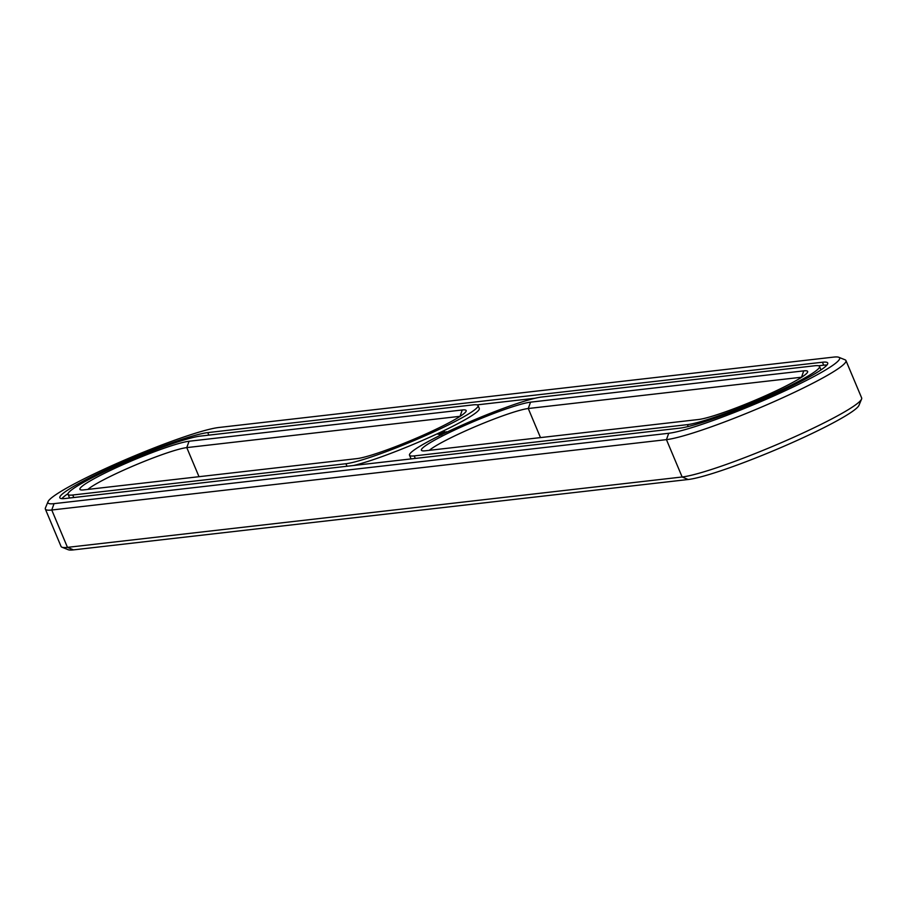 <?xml version="1.0" encoding="UTF-8"?>
<svg xmlns="http://www.w3.org/2000/svg" width="907" height="907" viewBox="0 0 907 907"><rect width="100%" height="100%" fill="white"/><g stroke="black" fill="none" stroke-linecap="round" stroke-linejoin="round"><path stroke-width="1.36" d="M48.026 501.662L45.429 507.92A100.836 10.192 -22.8 0 0 45.35 509.076L61.052 546.445A100.836 10.192 -22.8 0 0 61.937 547.193A100.836 10.192 -22.8 0 0 67.469 547.363L682.143 476.991A100.836 10.192 -22.8 0 0 783.353 441.811A100.836 10.192 -22.8 0 0 861.571 399.08A100.836 10.192 -22.8 0 0 861.65 397.924L845.948 360.555A100.836 10.192 -22.8 0 0 845.063 359.807L838.782 357.279A95.995 9.705 -22.8 0 0 833.51 357.12L218.836 427.492A95.995 9.705 -22.8 0 0 122.479 460.983A95.995 9.705 -22.8 0 0 48.026 501.662A95.995 9.705 -22.8 0 0 54.046 503.646L668.731 433.274A95.995 9.705 -22.8 0 0 773.898 395.894A95.995 9.705 -22.8 0 0 838.782 357.279M61.937 547.193L68.218 549.721A95.995 9.705 -22.8 0 0 73.49 549.88L688.164 479.508A95.995 9.705 -22.8 0 0 784.521 446.017A95.995 9.705 -22.8 0 0 858.974 405.338L861.571 399.08M45.35 509.076A100.836 10.192 -22.8 0 0 51.756 510.006L666.441 439.634A100.836 10.192 -22.8 0 0 772.299 402.413A100.836 10.192 -22.8 0 0 845.948 360.555M679.808 428.149A83.093 8.401 -22.8 0 0 767.039 397.481A83.093 8.401 -22.8 0 0 827.717 362.993A83.093 8.401 -22.8 0 0 822.434 362.233L207.76 432.605A83.093 8.401 -22.8 0 0 120.529 463.273A83.093 8.401 -22.8 0 0 59.839 497.762A83.093 8.401 -22.8 0 0 65.123 498.521L679.808 428.149M429.328 450.325A56.472 5.703 157.2 0 1 476.56 426.086A56.472 5.703 157.2 0 1 528.259 408.513L801.448 377.233A56.472 5.703 157.2 0 1 801.675 377.21M460.189 416.302A56.472 5.703 -22.8 0 0 459.962 416.324L186.774 447.605A56.472 5.703 -22.8 0 0 135.075 465.178A56.472 5.703 -22.8 0 0 87.843 489.429M826.923 365.067A83.093 8.401 -22.8 0 0 823.681 365.192L818.579 365.782M535.266 398.218L477.093 404.873M68.014 493.657A83.093 8.401 -22.8 0 0 61.88 498.646M530.55 402.152L803.738 370.872A61.313 6.19 157.2 0 1 807.593 372.142A61.313 6.19 157.2 0 1 760.032 398.128A61.313 6.19 157.2 0 1 698.503 419.51L425.304 450.79A61.313 6.19 157.2 0 1 421.948 450.688A61.313 6.19 157.2 0 1 457.162 428.852A61.313 6.19 157.2 0 1 530.55 402.152L528.259 408.513L540.493 437.605M189.064 441.244A61.313 6.19 -22.8 0 0 121.901 465.121A61.313 6.19 -22.8 0 0 80.462 489.78A61.313 6.19 -22.8 0 0 83.818 489.882L357.007 458.613A61.313 6.19 -22.8 0 0 418.546 437.219A61.313 6.19 -22.8 0 0 466.107 411.234A61.313 6.19 -22.8 0 0 462.253 409.975L189.064 441.244L186.774 447.605L199.007 476.697M439.838 434.793L441.21 434.158L439.838 434.793M439.442 434.884L439.691 435.621M440.099 434.612L440.417 435.36M440.337 434.555L440.575 435.224M441.652 434.079L439.714 434.907L441.675 434.147M442.559 433.977L440.292 434.838L442.559 433.977M441.528 434.702L442.911 434.022M411.721 458.84A74.215 7.505 157.2 0 1 410.758 458.194L409.51 455.235A74.215 7.505 157.2 0 1 452.797 429.351A74.215 7.505 157.2 0 1 541.626 397.028L814.815 365.759A74.215 7.505 157.2 0 1 819.543 366.439A74.215 7.505 157.2 0 1 765.338 397.243A74.215 7.505 157.2 0 1 687.427 424.635L414.227 455.904A74.215 7.505 157.2 0 1 409.51 455.235M820.79 370.056A74.215 7.505 -22.8 0 0 820.778 369.398L819.543 366.439M353.549 465.506A74.215 7.505 -22.8 0 0 431.8 436.301A74.215 7.505 -22.8 0 0 479.293 408.49L478.046 405.531A74.215 7.505 -22.8 0 0 473.329 404.851L200.141 436.131A74.215 7.505 -22.8 0 0 122.23 463.522A74.215 7.505 -22.8 0 0 68.025 494.326A74.215 7.505 -22.8 0 0 72.741 495.007L345.93 463.726A74.215 7.505 -22.8 0 0 423.852 436.335A74.215 7.505 -22.8 0 0 478.046 405.531M68.025 494.326L69.272 497.285A74.215 7.505 -22.8 0 0 70.224 497.943M444.487 431.335L438.058 434.294L444.623 431.675M445.122 431.891L442.231 433.365L445.144 431.959M446.55 431.698L443.682 433.195L446.55 431.698M448.58 431.324L444.929 433.058M446.947 432.095L448.16 431.517M445.314 432.866L446.539 432.288M441.46 434.102L440.757 434.544M440.394 432.911L443.704 432.322M439.804 433.195L440.042 433.773M441.822 434.918L441.505 434.181L440.734 434.498M442.423 432.684L441.788 433.183M441.709 432.99L441.085 433.399M668.731 433.274L666.441 439.634L682.143 476.991L688.164 479.508M54.046 503.646L51.756 510.006L67.469 547.363L73.49 549.88M803.738 370.872L801.493 377.323M460.008 416.426L462.253 409.975M822.434 362.233L823.681 365.192M207.76 432.605L208.814 435.133M688.22 426.517L687.427 424.635M415.293 458.432L414.227 455.904M346.996 466.255L345.93 463.726M73.807 497.535L72.741 495.007M440.972 434.226L441.278 434.975"/></g></svg>
